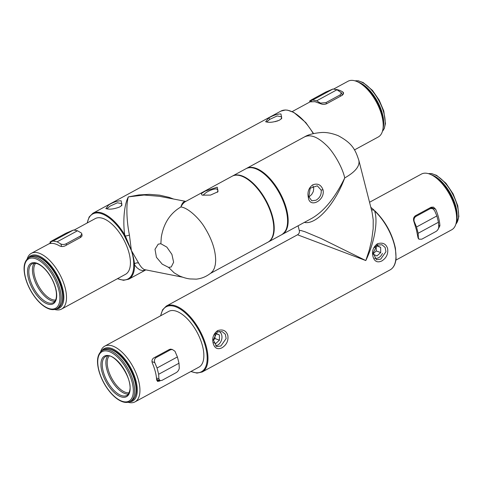 <?xml version="1.0" encoding="UTF-8"?>
<svg xmlns="http://www.w3.org/2000/svg" width="483" height="483" viewBox="0 0 483 483"><rect width="100%" height="100%" fill="white"/><g stroke="black" fill="none" stroke-linecap="round" stroke-linejoin="round"><path stroke-width="0.72" d="M371.342 209.35A3.749 2.524 157.3 0 0 373.739 210.051L374.56 210.908C378.28 220.985 374.446 242.714 365.8 260.56L297.528 234.78L166.327 306.071A37.523 17.732 61.5 0 1 206.434 347.156A37.523 17.732 61.5 0 1 202.154 372.007L390.137 269.858A37.523 17.732 -118.5 0 0 394.418 245.014A37.523 17.732 -118.5 0 0 374.56 210.908L373.86 210.014M373.015 256.642C371.705 251.329 373.154 247.048 377.374 243.794C382.693 242.14 386.116 243.77 387.644 248.691C388.332 253.973 386.37 258.067 381.757 260.983C377.38 262.957 374.47 261.508 373.015 256.642M220.876 345.997L226.141 338.565L225.338 334.266L222.156 331.604L217.296 331.948L213.329 339.857L216.674 346.577L220.876 345.997M221.957 347.814C226.569 344.898 228.531 340.805 227.843 335.522C226.316 330.601 222.892 328.971 217.573 330.626C213.353 333.88 211.898 338.16 213.214 343.473C214.669 348.34 217.579 349.789 221.957 347.814M380.676 259.166L385.941 251.734L385.138 247.435L381.956 244.772L377.096 245.116L373.13 253.026L376.474 259.745L380.676 259.166M321.153 190.103L317.307 185.816L310.189 188.219L308.806 196.81L311.831 200.795L316.033 200.21C319.927 197.855 321.636 194.486 321.153 190.103L322.994 189.734C325.56 200.167 309.796 208.741 308.371 197.686C307.194 192.216 308.649 187.929 312.73 184.838C317.621 183.057 321.044 184.687 322.994 189.734M100.609 351.769A31.703 14.985 61.5 0 1 104.751 346.148L168.67 311.414A31.703 14.985 61.5 0 1 202.558 346.136A31.703 14.985 61.5 0 1 198.942 367.134L135.023 401.862A31.703 14.985 61.5 0 1 128.055 402.279M160.35 380.707L157.627 381.467L156.613 379.747A31.703 14.985 -118.5 0 0 155.345 371.789A31.703 14.985 -118.5 0 0 152.399 363.216C151.577 361 151.982 359.267 153.618 358.024L169.298 349.505L170.65 349.143L172.304 349.469M104.751 346.148A31.703 14.985 61.5 0 1 138.639 380.864A31.703 14.985 61.5 0 1 135.023 401.862M129.468 401.85A29.831 14.098 -118.5 0 0 136.079 381.25A29.831 14.098 -118.5 0 0 119.591 353.502A29.831 14.098 -118.5 0 0 101.738 350.815M298.096 225.79L299.333 230.645L300.619 230.421L304.906 231.731L321.074 238.487L365.8 260.56L369.205 250.345L371.662 240.087L373.172 228.646L373.214 219.813L372.049 212.115L358.923 160.622M358.899 160.537L358.947 160.73C355.373 149.609 352.355 143.282 338.154 135.669C331.724 133.157 326.019 132.119 321.038 132.547C313.721 133.205 308.269 134.624 304.695 136.804L246.517 168.41A37.523 17.732 61.5 0 1 280.013 192.916A37.523 17.732 61.5 0 1 282.344 234.346A37.523 17.732 61.5 0 1 282.054 234.496M358.851 160.362C360.016 166.086 355.313 171.936 344.735 177.925C334.87 204.557 316.154 225.163 304.35 222.391M395.873 260.126L451.72 229.781A31.703 14.985 -118.5 0 0 456.417 221.6A31.703 14.985 -118.5 0 0 455.336 208.783A31.703 14.985 -118.5 0 0 430.86 174.574A31.703 14.985 -118.5 0 0 421.442 174.067L369.537 202.268M438.655 225.362L439.898 225.821A31.703 14.985 -118.5 0 0 438.63 217.863A31.703 14.985 -118.5 0 0 435.684 209.29L430.866 207.376M439.898 225.821L437.713 229.908M419.111 239.254L418.006 237.714L416.443 229.914L413.792 221.184C413.146 218.829 413.683 217.03 415.41 215.774L431.09 207.255L433.462 207.122L435.684 209.29M430.86 174.574L432.653 175.401A29.831 14.098 61.5 0 1 456.695 219.65L456.417 221.6M282.344 234.346L312.29 218.081C324.413 210.866 335.226 197.481 344.735 177.925L344.735 177.925C342.139 166.061 332.358 150.551 326.097 144.997C317.391 136.677 310.128 134.02 304.308 137.021M308.879 197.064L311.722 194.426L313.238 191.697L313.733 188.744L312.984 185.907M431.18 208.01A24.198 11.435 -118.5 0 0 430.963 207.563M370.817 207.292L374.029 210.057L370.829 207.328M417.566 234.973L418.423 238.179L418.139 233.277L416.539 226.998L436.874 215.943L434.609 210.624L432.496 208.493L430.196 208.65L429.194 208.282M415.32 215.829L415.966 216.384L430.196 208.65M415.966 216.384C414.342 217.471 413.732 219.119 414.124 221.317L414.891 224.486M416.539 226.998L414.124 221.317M418.139 233.277L438.473 222.228L436.874 215.943M418.423 238.179L419.021 239.182L421.78 239.194L436.01 231.46C437.761 230.319 438.673 228.773 438.739 226.817L438.473 222.228M158.653 374.271L158.919 378.865L160.036 380.628L162.004 380.35L176.235 372.616C177.919 371.554 178.933 370.05 179.278 368.124L178.994 363.222L158.653 374.271L157.053 367.992L177.394 356.943L178.994 363.222M177.394 356.943L174.979 351.262L172.298 349.463L170.421 349.807L156.19 357.541C154.518 358.712 154.053 360.421 154.789 362.667L157.053 367.992M374.567 258.248A7.855 6.104 110.1 0 0 382.415 253.376M373.178 254.167L376.939 255.96L380.701 252.561L380.652 247.356L376.849 245.545L374.542 247.622M373.148 253.75L376.257 250.937L380.701 252.561M376.517 245.841L380.652 247.356M376.257 250.937L376.215 246.113M215.581 345.949A7.855 6.104 110.1 0 0 221.16 340.998A7.855 6.104 110.1 0 0 219.059 331.326M213.655 342.61L215.684 343.576L219.445 340.183L219.397 334.973L215.684 333.21M213.329 340.074L215.007 338.559L219.445 340.183M215.412 333.518L219.397 334.973M215.007 338.559L214.965 334.109M313.262 133.634A37.523 17.732 -118.5 0 0 287.729 110.287A37.523 17.732 -118.5 0 0 280.877 111.114L92.893 213.257A37.523 17.732 61.5 0 1 99.746 212.429A37.523 17.732 61.5 0 1 124.692 234.798C122.724 220.683 124.33 204.092 128.363 196.877L138.911 194.927L149.476 194.353L159.656 195.168L169.056 197.354L173.602 199.038M105.849 208.584L108.76 204.883C113.481 202.111 117.611 200.747 121.155 200.801L121.933 205.293L119.675 206.984C114.187 209.036 109.804 209.622 106.526 208.747L105.898 208.602M281.142 119.023L281.655 116.808L277.176 115.956L269.894 119.277L266.67 121.976M268.56 118.051L265.65 121.758L266.326 121.915C269.605 122.791 273.988 122.205 279.482 120.152L281.734 118.462L280.955 113.97C277.411 113.916 273.281 115.28 268.56 118.051L269.894 119.277M121.342 205.855L121.855 203.639L117.369 202.788L110.094 206.108L106.87 208.807M217.435 192.27L217.948 190.048L216.456 188.895C213.498 188.944 210.075 190.151 206.187 192.518L202.969 195.223M202.619 195.162L201.942 194.999L201.296 193.586L205.384 191.014L217.247 187.211L218.026 191.703L210.497 195.096L202.619 195.162M185.834 201.387L159.438 196.315L144.103 195.041L128.363 196.877C126.045 203.826 126.504 220.731 129.414 234.986L131.376 250.502C133.067 255.422 134.099 259.878 134.473 263.869L134.546 264.889A37.523 17.732 61.5 0 1 128.726 279.192L145.54 270.057L142.823 270.679L139.714 269.822L136.937 267.727L134.546 264.889A0.561 0.368 178.9 0 1 133.749 264.847L133.743 263.784C133.688 259.751 132.903 255.326 131.376 250.502L139.756 265.01L141.591 267.473L143.952 269.496L182.671 277.194M124.119 235.318L125.031 235.42M335.184 89.427A31.703 14.985 61.5 0 1 337.092 89.633A31.703 14.985 61.5 0 1 342.767 91.921L343.612 92.911L342.381 95.187L326.701 103.712C324.648 104.557 322.71 104.594 320.875 103.815L314.91 101.69L310.098 101.853M354.45 149.923L378.286 136.973A31.703 14.985 -118.5 0 0 382.983 128.792A31.703 14.985 -118.5 0 0 357.432 81.76A31.703 14.985 -118.5 0 0 353.804 80.552A31.703 14.985 -118.5 0 0 348.014 81.253L333.548 89.114M357.432 81.76L359.219 82.593A29.831 14.098 61.5 0 1 383.267 126.836L382.983 128.792M210.395 273.444L267.962 242.164A37.523 17.732 -118.5 0 0 265.632 200.729A37.523 17.732 -118.5 0 0 232.136 176.229L185.593 201.52C183.818 202.492 182.248 204.315 180.877 206.972C188.292 207.732 199.859 219.125 204.81 227.698C212.025 239.447 215.647 250.508 215.672 260.88L215.315 264.69L214.349 268.264L212.882 271.011L210.968 273.016C208.39 274.912 203.766 278.359 196.321 279.144L190.061 278.939C186.993 278.619 183.462 277.616 179.471 275.944L174.158 272.847L168.597 267.389L162.216 264.147L156.426 257.288L155.013 249.294L158.207 244.156L160.851 243.728L161.304 237.123C163.646 223.315 170.173 213.269 180.877 206.972C182.049 203.089 183.691 201.23 185.816 201.399M129.414 234.986A3.749 0.863 -9.8 0 1 125.357 236.012L124.692 234.798L124.053 235.203A36.956 17.466 -118.5 0 0 87.351 222.892M27.175 258.96A31.703 14.985 61.5 0 1 31.317 253.34A31.703 14.985 61.5 0 1 37.106 252.639A31.703 14.985 61.5 0 1 62.18 279.295A31.703 14.985 61.5 0 1 61.589 309.054A31.703 14.985 61.5 0 1 55.799 309.754A31.703 14.985 61.5 0 1 54.621 309.47M31.317 253.34L48.976 243.83A31.703 14.985 61.5 0 1 53.812 243.559A31.703 14.985 61.5 0 1 59.481 245.847C61.112 246.71 62.917 246.747 64.909 245.962L80.77 237.334L81.917 236.109L81.941 234.617M48.976 243.83L50.341 243.058M61.589 309.054L125.508 274.32A31.703 14.985 -118.5 0 0 126.099 244.561A31.703 14.985 -118.5 0 0 101.025 217.905A31.703 14.985 -118.5 0 0 95.236 218.606L74.062 230.113M56.034 309.042A29.831 14.098 -118.5 0 0 57.386 275.256A29.831 14.098 -118.5 0 0 28.304 258.007M160.851 243.728L166.858 247.133L171.912 254.402L173.62 262.227L171.242 266.966L168.597 267.389M124.777 236.398L125.357 236.012L131.376 250.502L124.053 235.203M138.627 263.144A3.749 2.874 -30.8 0 0 134.473 263.869A0.561 0.374 180 0 1 133.743 263.784M50.467 243.45L50.009 242.061L51.645 240.999L65.875 233.265L73.501 230.005L77.491 230.771L57.151 241.82L60.798 243.945C62.452 244.712 64.227 244.658 66.135 243.788L66.557 245.062M80.492 237.491L80.365 236.054L66.135 243.788M80.365 236.054L81.887 233.989L81.386 233.035L77.491 230.771M73.501 230.005L53.16 241.053L57.151 241.82M50.009 242.061L53.16 241.053M318.52 102.77L320.531 103.096L316.637 100.826L312.64 100.059L332.98 89.005L325.657 92.108L311.426 99.842L309.585 101.05L311.861 101.49M312.64 100.059L309.814 101.032M316.637 100.826L336.971 89.772L332.98 89.005M320.531 103.096L325.916 102.631L340.147 94.897L341.445 92.814L336.971 89.772M277.828 120.901A7.855 2.506 -18.1 0 0 275.171 121.668M217.296 331.948L217.573 330.626M377.096 245.116L377.374 243.794M191.057 371.415A36.956 17.466 -118.5 0 0 206.923 353.924A36.956 17.466 -118.5 0 0 184.095 311.909A36.956 17.466 -118.5 0 0 160.785 315.701M156.655 380.115L159.517 381.165M414.16 221.631L413.859 221.371M417.982 237.564L418.29 237.829M431.548 174.888A29.077 13.741 61.5 0 1 450.832 194.178A29.077 13.741 61.5 0 1 456.526 220.852M455.88 224.082A29.077 13.741 -118.5 0 0 457.413 206.241A29.077 13.741 -118.5 0 0 428.487 173.669M156.474 377.972L158.919 378.865M154.789 362.667L152.006 361.652M155.182 357.172L156.19 357.541M170.421 349.807L169.062 349.632M131.587 400.739A29.077 13.741 -118.5 0 0 129.782 368.632A29.077 13.741 -118.5 0 0 103.821 349.638C106.737 348.171 110.154 348.485 114.079 350.592C117.351 352.367 120.563 355.114 123.714 358.821C128.828 364.985 132.535 371.874 134.835 379.499C137.782 390.143 136.695 397.219 131.587 400.739L130.138 401.53A29.077 13.741 61.5 0 0 134.274 395.016A29.077 13.741 61.5 0 0 124.409 363.15A29.077 13.741 61.5 0 0 102.372 350.429L103.821 349.638M132.97 394.798A28.141 13.301 -118.5 0 0 109.907 351.859A28.141 13.301 -118.5 0 0 103.706 382.464A28.141 13.301 -118.5 0 0 132.97 394.798M105.686 356.526A22.14 10.463 -118.5 0 0 107.063 380.972A22.14 10.463 -118.5 0 0 126.824 395.432C127.874 395.185 128.81 393.675 129.637 390.898C133.489 378.014 112.986 350.386 105.686 356.526M129.83 391.484A23.075 10.904 61.5 0 1 105.831 381.371A23.075 10.904 61.5 0 1 110.921 356.273A23.075 10.904 61.5 0 1 129.83 391.484M128.345 394.068A22.14 10.463 61.5 0 1 110.692 378.998A22.14 10.463 61.5 0 1 107.655 355.995M109.122 356.086A21.198 10.016 -118.5 0 0 111.808 378.394A21.198 10.016 -118.5 0 0 129.064 392.782M268.403 241.929L281.764 234.666A37.523 17.732 -118.5 0 0 279.428 193.23A37.523 17.732 -118.5 0 0 245.938 168.73L232.571 175.993A37.523 17.732 61.5 0 1 239.423 175.16A37.523 17.732 61.5 0 1 269.097 206.706A37.523 17.732 61.5 0 1 268.403 241.929L268.18 242.043M117.623 278.606A36.956 17.466 -118.5 0 0 133.749 264.847M50.202 243.13L50.317 243.474M343.491 94.137L342.767 91.921M61.631 246.493L60.798 243.945M50.504 241.971L50.975 243.39M58.159 307.931A29.077 13.741 -118.5 0 0 56.348 275.817A29.077 13.741 -118.5 0 0 30.393 256.829C33.309 255.362 36.726 255.676 40.644 257.783C43.917 259.558 47.129 262.305 50.28 266.012C55.394 272.171 59.101 279.065 61.407 286.691C64.348 297.329 63.267 304.411 58.159 307.931L56.704 308.722A29.077 13.741 61.5 0 0 57.242 281.426A29.077 13.741 61.5 0 0 34.245 256.974A29.077 13.741 61.5 0 0 28.938 257.62L30.393 256.829M33.798 258.218A28.141 13.301 -118.5 0 0 32.602 293.616A28.141 13.301 -118.5 0 0 59.886 298.862A28.141 13.301 -118.5 0 0 33.798 258.218M32.252 263.718A22.14 10.463 -118.5 0 0 33.629 288.164A22.14 10.463 -118.5 0 0 53.39 302.618C55.859 301.283 56.825 297.818 56.3 292.209C55.702 287.729 54.102 283.068 51.482 278.238C48.898 273.589 45.945 269.834 42.613 266.978C40.143 264.925 37.891 263.7 35.839 263.307L32.252 263.718M35.289 262.776A23.075 10.904 61.5 0 1 56.686 296.109A23.075 10.904 61.5 0 1 34.311 291.804A23.075 10.904 61.5 0 1 35.289 262.776M54.911 301.259A22.14 10.463 61.5 0 1 37.263 286.19A22.14 10.463 61.5 0 1 34.221 263.181M35.694 263.277A21.198 10.016 -118.5 0 0 38.374 285.586A21.198 10.016 -118.5 0 0 55.63 299.973M310.044 101.14L310.448 101.774M340.563 96.177L340.147 94.897M325.916 102.631L326.629 103.748M320.736 103.748L320.338 103.121M358.114 82.08A29.077 13.741 61.5 0 1 377.404 101.37A29.077 13.741 61.5 0 1 383.091 128.043M382.451 131.273A29.077 13.741 -118.5 0 0 382.741 130.929A29.077 13.741 -118.5 0 0 378.636 100.186A29.077 13.741 -118.5 0 0 355.059 80.86M190.87 371.518L196.973 373.111L202.154 372.007M166.327 306.071L162.578 309.814L160.591 315.804M390.137 269.858C393.621 267.86 395.601 264.014 396.078 258.327L395.432 248.383C392.281 233.814 385.44 221.317 374.911 210.884M299.333 230.651C299.659 232.42 299.062 233.796 297.528 234.78M430.293 207.69L432.496 208.493M418.272 238.542L419.021 239.182M428.409 173.651L431.693 173.608L436.644 175.383L445.918 183.232L453.132 193.918L457.769 205.806L458.85 216.692L455.861 224.16M156.589 379.366L160.036 380.628M170.191 349.191L172.298 349.463M102.372 350.429C97.264 353.948 96.177 361.03 99.124 371.668C101.424 379.294 105.131 386.189 110.245 392.347C113.396 396.054 116.608 398.801 119.881 400.582C123.805 402.683 127.222 403.003 130.138 401.53M281.764 234.666C288.134 230.367 289.444 221.323 285.707 207.545C282.712 197.619 277.888 188.654 271.229 180.636C267.135 175.818 262.981 172.262 258.767 169.98C253.768 167.317 249.494 166.901 245.938 168.73M280.877 111.114L285.483 109.991L287.5 110.154L293.791 112.406L305.781 122.561L313.564 133.568M310.074 101.871L292.167 111.597M128.726 279.192L123.539 280.303L117.435 278.709M87.163 222.995L89.144 217.006L92.893 213.257M82.044 235.758L81.887 233.989M28.938 257.62C23.83 261.14 22.749 268.216 25.69 278.86C27.99 286.485 31.697 293.374 36.817 299.538C39.968 303.246 43.18 305.993 46.453 307.768C50.371 309.875 53.788 310.189 56.704 308.722M310.116 101.877L309.585 101.05M342.248 95.26L341.445 92.814M354.981 80.836L358.265 80.8L363.216 82.575L372.49 90.424L379.173 100.126L383.78 111.005L385.446 123.57L384.263 128.581L382.427 131.352"/></g></svg>
